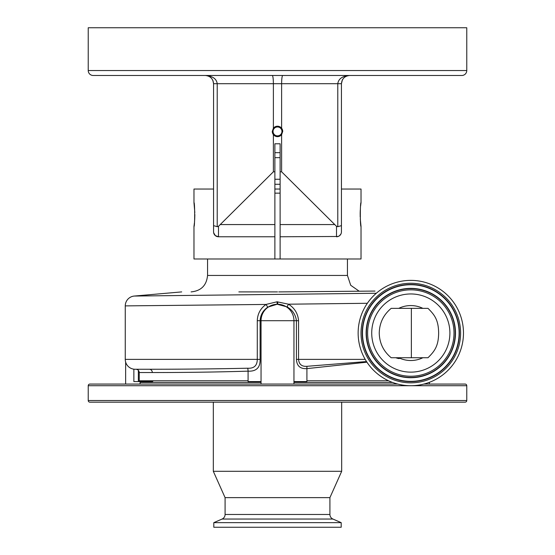 <?xml version="1.0" encoding="UTF-8"?>
<svg xmlns="http://www.w3.org/2000/svg" width="555" height="555" viewBox="0 0 555 555"><rect width="100%" height="100%" fill="white"/><g stroke="black" fill="none" stroke-linecap="round" stroke-linejoin="round"><path stroke-width="0.83" d="M274.885 193.154L280.115 193.154M194.812 212.565L193.972 202.617C194.902 201.874 194.909 227.203 193.972 226.482L193.972 258.984L361.027 258.984L361.027 226.482C360.098 227.217 360.091 201.881 361.027 202.617L361.027 189.04L341.436 189.04L341.436 231.997M215.722 235.917L215.722 235.917A4.939 4.939 0 0 1 213.717 233.065L213.564 231.83A4.939 4.939 0 0 0 213.564 231.9M280.115 189.04L274.885 189.04M339.278 235.917L339.278 235.917A4.939 4.939 0 0 0 341.283 233.065L340.93 234.009M193.972 226.482L194.403 222.985M194.493 222.035L194.708 219.114M194.722 218.892L194.833 214.549M193.972 202.617L193.972 189.04L213.564 189.04L213.564 231.83L213.564 83.708L212.877 80.419M213.564 231.851L213.564 209.2M274.885 258.984L274.885 236.77L218.497 236.77L215.319 235.604L213.654 232.781M213.904 233.648L214.07 234.009M214.674 234.959L215.284 235.577M339.417 235.813L340.923 234.023M340.479 234.758L340.902 234.064M341.152 233.495L341.353 232.753A4.939 4.939 0 0 0 341.401 232.427M361.027 202.617L360.597 206.085M360.292 210.019L360.202 212.197M360.188 212.565L360.202 216.873M360.285 218.913L361.027 226.482M339.688 235.604L338.21 236.465M338.168 236.479L280.115 236.77L280.115 143.78L274.885 143.78L274.885 171.8L273.386 171.8L218.497 226.301L218.497 236.77A4.939 4.939 0 0 1 213.564 231.83L213.717 233.065M280.115 258.984L280.115 236.77M349.657 75.48L348.464 75.57M348.061 75.633L346.924 75.952M342.331 79.975L341.436 83.708L342.137 80.392M342.393 79.858L342.775 79.212M280.115 157.669L274.885 157.669M274.885 152.66L280.115 152.66M274.885 179.265L280.115 179.265M205.905 75.501L206.862 75.619M212.981 80.676L213.564 83.708C213.058 78.748 210.317 76.007 205.329 75.48L272.304 75.48L205.329 75.48C212.53 76.007 216.499 78.748 217.22 83.708L213.564 83.708L212.891 80.461M211.573 78.338L210.47 77.284M207.154 75.681L208.493 76.111M280.115 184.274L274.885 184.274M461.829 75.48L93.171 75.48A4.939 4.939 0 0 1 88.231 70.541L88.231 27.75L466.769 27.75L466.769 70.541A4.939 4.939 0 0 1 461.829 75.48M158.591 75.48L182.102 75.48M349.671 75.48L348.061 75.64L349.671 75.48C344.683 76.007 341.942 78.748 341.436 83.708L337.78 83.708C338.501 78.748 342.47 76.007 349.671 75.48L282.696 75.48C282.044 76 281.683 78.748 281.614 83.708L281.614 128.212A5.224 5.224 0 0 0 273.386 128.212L272.276 131.438A5.224 5.224 0 0 0 273.386 134.657L273.386 171.8M272.304 75.48C272.956 76 273.317 78.748 273.386 83.708L273.386 128.212M282.724 131.438L281.614 128.212A5.224 5.224 0 0 1 282.724 131.438L281.614 134.657L281.614 171.8L280.115 171.8M273.046 131.438A4.454 4.454 0 0 0 277.5 135.885A4.454 4.454 0 0 0 281.954 131.438A4.454 4.454 0 0 0 277.5 126.984A4.454 4.454 0 0 0 273.046 131.438M341.436 83.708L341.436 231.83A4.939 4.939 0 0 1 341.436 231.928M205.371 75.48L206.828 75.612M209.193 76.437L210.421 77.242M210.498 77.305L210.851 77.603M341.436 225.628L337.78 226.69L337.78 83.708L217.22 83.708L217.22 226.69L213.564 225.628M347.368 75.806L348.02 75.647M217.22 226.69L218.497 226.301M272.276 131.438L273.386 134.657A5.224 5.224 0 0 0 281.614 134.657M341.436 209.2L341.436 231.83A4.939 4.939 0 0 1 336.503 236.77L336.503 226.301L281.614 171.8M336.503 226.301L337.78 226.69M274.885 236.77L274.885 171.8M277.5 291.902L238.865 291.902M181.7 291.902L134.275 296.051L376.311 293.255M374.986 291.077L278.749 291.902M366.938 362.186L306.915 368.617A3.288 0.701 86.7 0 1 306.991 366.307L366.529 361.555M296.432 359.376L296.432 320.7C295.565 314.602 292.492 310.016 287.206 306.95L277.188 304.244L267.774 307.151C262.973 310.495 260.413 315.011 260.108 320.7L260.108 359.376C260.316 367.618 256.306 371.545 248.085 371.156C206.578 372.391 171.134 372.544 152.313 372.544L139.249 372.544L139.249 380.772L248.085 380.772L248.085 381.597L261.044 381.597L261.044 320.7A16.456 16.456 0 0 1 277.5 304.244A16.456 16.456 0 0 1 293.956 320.7L293.956 381.597L306.915 381.597L306.915 368.617C300.283 369.047 296.786 365.967 296.432 359.376L298.562 359.376C299.034 364.399 301.844 366.709 306.991 366.307M261.044 381.597L261.044 384.067M293.956 381.597L293.956 384.067M88.231 400.523L466.769 400.523A1.644 1.644 0 0 1 465.118 402.167L89.882 402.167A1.644 1.644 0 0 1 88.231 400.523L88.231 385.711A1.644 1.644 0 0 1 89.882 384.067L397.748 384.067M423.874 384.067L465.118 384.067A1.644 1.644 0 0 1 466.769 385.711L466.769 400.523M429.362 384.067L429.362 382.333M125.638 362.075L125.638 384.067M140.075 384.067L140.075 382.423L261.044 382.423M225.08 514.478L329.92 514.478A4.981 4.981 0 0 0 332.917 519.043L341.193 522.644L341.193 527.25L213.807 527.25L213.807 522.644L222.083 519.043A4.981 4.981 0 0 0 225.08 514.478L225.08 497.627L213.314 471.292L213.314 402.167M213.314 471.292L341.686 471.292L341.686 402.167M329.92 514.478L329.92 497.627L341.686 471.292M213.807 522.644L341.193 522.644M225.08 497.627L329.92 497.627M293.956 382.423L392.482 382.423M153.242 380.772A4.114 4.114 0 0 1 149.947 382.423M133.866 369.172L133.866 381.597L152.417 381.597M145.805 381.597L145.805 380.772M306.915 380.772L388.549 380.772M152.313 372.544A3.288 2.983 90 0 0 149.337 369.255C166.722 369.255 205.572 369.151 247.613 368.215C253.982 368.61 257.208 365.662 257.277 359.376L257.277 320.7C257.534 313.887 260.448 308.469 266.005 304.445L277.028 301.795L288.524 304.195C294.601 308.074 297.945 313.575 298.562 320.7L298.562 359.376L365.197 359.376M149.337 369.255L135.136 369.255A9.872 9.872 0 0 1 125.263 359.376L125.263 305.888L266.005 304.445L267.774 307.151M287.206 306.95A3.288 0.375 121.7 0 1 288.524 304.195L367.354 303.287M410.811 385.711A52.663 52.663 0 0 0 463.474 333.049A52.663 52.663 0 0 0 410.811 280.379A52.663 52.663 0 0 0 358.142 333.049A52.663 52.663 0 0 0 410.811 385.711M371.725 333.049A39.086 39.086 0 0 0 410.811 372.134A39.086 39.086 0 0 0 449.897 333.049A39.086 39.086 0 0 0 410.811 293.956A39.086 39.086 0 0 0 371.725 333.049M411.366 357.732L391.192 357.732C383.463 351.315 379.481 343.087 379.245 333.049C379.481 323.003 383.463 314.775 391.192 308.358L428.002 308.358C434.489 314.824 438.478 319.756 438.644 333.049C438.499 346.278 434.475 351.308 428.002 357.732L411.366 357.732L411.366 308.358M395.784 357.732C398.455 358.669 399.725 358.801 399.586 358.128A27.479 27.479 0 0 0 422.875 357.732M277.188 304.244L277.028 301.795M277.819 304.244L277.639 301.795M134.275 296.051A9.872 9.872 0 0 0 125.263 305.888M191.093 291.902C201.09 290.924 206.578 285.436 207.556 275.44L347.444 275.44L350.711 285.284L359.21 291.215L365.044 291.167M88.231 70.541L466.769 70.541M274.885 224.567L220.619 224.567M334.381 224.567L280.115 224.567M298.562 320.7L257.277 320.7M222.083 519.043L332.917 519.043M88.231 385.711L466.769 385.711M247.613 368.215A3.288 0.701 88.3 0 1 248.085 371.156L248.085 380.772M138.362 370.289L138.362 381.597M260.108 359.376L125.263 359.376M410.811 382.839A49.79 49.79 0 0 0 460.601 333.049A49.79 49.79 0 0 0 410.811 283.258A49.79 49.79 0 0 0 361.021 333.049A49.79 49.79 0 0 0 410.811 382.839M410.811 381.625A48.576 48.576 0 0 0 459.387 333.049A48.576 48.576 0 0 0 410.811 284.465A48.576 48.576 0 0 0 362.235 333.049A48.576 48.576 0 0 0 410.811 381.625M410.811 381.354A48.313 48.313 0 0 0 459.124 333.049A48.313 48.313 0 0 0 410.811 284.736A48.313 48.313 0 0 0 362.498 333.049A48.313 48.313 0 0 0 410.811 381.354M410.811 288.371A44.678 44.678 0 0 0 366.133 333.049A44.678 44.678 0 0 0 410.811 377.719A44.678 44.678 0 0 0 455.488 333.049A44.678 44.678 0 0 0 410.811 288.371M410.811 288.635A44.407 44.407 0 0 0 366.397 333.049A44.407 44.407 0 0 0 410.811 377.456A44.407 44.407 0 0 0 455.218 333.049A44.407 44.407 0 0 0 410.811 288.635M410.811 376.241A43.2 43.2 0 0 0 454.004 333.049A43.2 43.2 0 0 0 410.811 289.849A43.2 43.2 0 0 0 367.611 333.049A43.2 43.2 0 0 0 410.811 376.241M422.875 308.358A27.479 27.479 0 0 0 398.747 308.358M347.444 275.44L347.444 258.984M205.329 75.48L206.939 75.64M139.249 372.544C139.055 370.546 137.959 369.45 135.961 369.255M399.551 357.732L399.6 358.197M207.556 275.44L207.556 258.984"/></g></svg>

